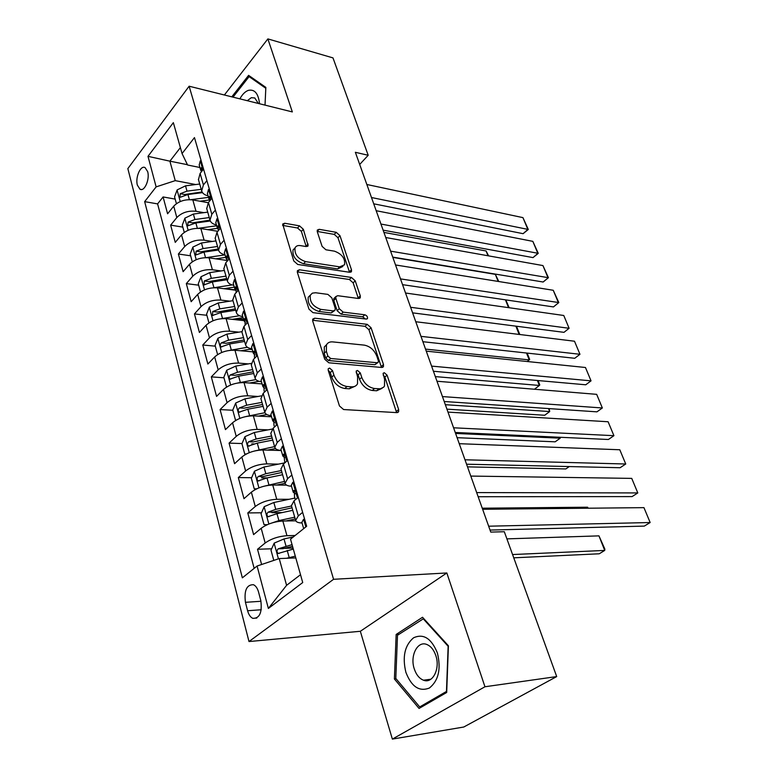 <?xml version="1.0" encoding="UTF-8"?>
<svg xmlns="http://www.w3.org/2000/svg" width="778" height="778" viewBox="0 0 778 778"><rect width="100%" height="100%" fill="white"/><g stroke="black" fill="none" stroke-linecap="round" stroke-linejoin="round"><path stroke-width="1.17" d="M329.6 368.072L328.219 368.772L328.199 370.211L339.451 405.951L343.604 409.539L396.916 412.622L398.637 411.727L398.657 409.5L387.055 375.122L384.313 372.72L383.087 373.323L384.565 379.197L384.507 385.985L383.719 387.133L380.432 388.796L374.51 388.523C368.646 387.473 364.386 383.749 361.731 377.359L360.263 372.886L357.472 370.435L356.168 371.087L357.608 377.029L357.51 383.778C356.353 385.956 354.35 386.977 351.51 386.831L346.998 386.501C340.92 385.421 336.563 381.628 333.918 375.122L332.469 370.571L329.6 368.072M137.375 185.154L139.962 189.219C144.377 192.098 150.008 179.368 147.664 171.637L145.107 167.64C140.643 164.78 135.09 177.462 137.375 185.154M303.352 229.277L299.52 225.853L284.699 223.247L282.667 224.074L293.783 260.97L297.731 264.462L349.692 272.29L351.491 271.522L351.481 269.772L339.957 235.656L336.232 232.321L319.165 229.316L317.268 230.084L317.278 231.698L322.102 246.383L325.914 249.777L334.462 251.168C341.95 253.988 345.325 258.52 344.576 264.773L339.685 266.854L305.521 261.612C297.809 258.85 294.327 254.26 295.056 247.871C296 246.004 297.779 245.245 300.396 245.615L306.182 246.558L308.137 245.741L303.352 229.277L301.378 231.406L297.536 227.993L282.589 225.387M292.343 111.925L267.875 38.9L332.984 57.903L368.198 155.279L355.361 152.293L490.762 532.094L504.319 531.724L556.698 676.578L484.957 686.76L446.835 572.968L333.558 579.299L189.132 86.212L292.343 111.925M314.72 318.192L312.727 319.136L312.698 321.022L324.737 359.232L328.822 362.791L381.726 367.469L383.466 366.603L383.486 364.542L371.048 327.733L367.206 324.329L314.72 318.192L312.62 320.264L365.077 326.313L367.206 324.329M308.954 309.129L297.391 272.417L297.4 270.676L299.423 269.791L351.432 277.454L355.215 280.819L360.292 295.864L360.292 297.682L358.502 298.489L337.759 295.708L335.882 296.554L335.882 298.382L339.247 308.681L343.156 312.124L364.804 314.789C366.817 315.508 367.712 316.743 367.488 318.494L366.244 319.068L312.97 312.649L308.954 309.129M175.167 199.1L163.088 196.941L167.601 213.775L173.727 206.16L176.82 217.558C181.731 212.598 188.13 210.507 196.007 211.285L203.914 212.657M182.82 227.118L170.645 225.134L175.264 242.376L181.517 234.859L184.687 246.529C189.686 241.618 196.163 239.498 204.099 240.159L212.316 241.452M190.649 255.806L178.386 254.007L183.122 271.678L189.501 264.248L192.749 276.209C197.845 271.357 204.39 269.207 212.404 269.752L220.952 270.948M235.209 289.893L224.9 288.57M198.662 285.186L186.312 283.6L191.164 301.699L197.68 294.385L201.006 306.639C206.199 301.845 212.832 299.666 220.903 300.094L229.821 301.174M243.572 319.369L236.823 318.62M206.88 315.294L194.442 313.913L199.411 332.469L206.063 325.272L209.477 337.846C214.777 333.11 221.487 330.893 229.627 331.195L238.953 332.148M252.247 349.575L249.427 349.312M215.312 346.161L202.776 345.004L207.872 364.026L214.67 356.946L218.171 369.842C223.568 365.183 230.366 362.927 238.564 363.093L248.367 363.9M223.947 377.797L211.315 376.873L216.547 396.391L223.49 389.438L227.079 402.673C232.583 398.083 239.468 395.798 247.735 395.817L258.063 396.469M232.807 410.249L220.086 409.578L225.455 429.602L232.544 422.785L236.23 436.37C241.851 431.858 248.824 429.544 257.158 429.407L268.079 429.864M254.105 443.946L251.8 443.868M242.036 443.548L229.072 443.129L234.586 463.678L241.841 457.017L245.624 470.972C251.352 466.547 258.422 464.184 266.825 463.892L278.436 464.126M267.175 477.896L261.583 477.828M251.625 477.721L238.311 477.566L243.971 498.679L251.382 492.173L255.272 506.497C261.126 502.17 268.284 499.768 276.754 499.311L289.173 499.281M282.297 512.556L271.95 512.673M261.496 512.78L247.793 512.935L253.599 534.612L261.184 528.281C267.107 524.002 274.323 521.591 282.842 521.017L295.786 520.803M173.727 206.16C178.6 201.181 184.969 199.1 192.827 199.927L208.241 202.708M181.517 234.859C186.487 229.928 192.925 227.818 200.841 228.528L217.811 231.309M189.501 264.248C194.558 259.375 201.074 257.236 209.058 257.829L227.079 260.474M197.68 294.385C202.834 289.562 209.428 287.393 217.48 287.87L235.394 290.175M206.063 325.272C211.315 320.517 217.996 318.309 226.106 318.659L243.932 320.624M214.67 356.946C220.018 352.259 226.787 350.022 234.956 350.236L252.908 351.87M223.49 389.438C228.946 384.818 235.802 382.552 244.039 382.62L262.118 383.914M232.544 422.785C238.117 418.243 245.051 415.938 253.356 415.86L271.561 416.784M241.841 457.017C247.521 452.563 254.552 450.219 262.925 449.985L281.247 450.52M251.382 492.173C257.187 487.796 264.306 485.423 272.747 485.025L286.547 485.122M260.815 600.616L258.568 592.126C257.489 588.285 255.797 585.824 253.492 584.725C246.684 584.56 244 590.424 245.44 602.318L247.608 610.74C248.697 614.678 250.428 617.217 252.811 618.345C259.628 618.5 262.293 612.587 260.815 600.616M333.558 579.299L248.999 641.549L127.845 168.612L189.132 86.212M163.088 196.941L157.594 203.894L144.65 201.638L242.357 577.84L257.08 566.024L279.224 558.575L295.796 557.904M144.65 201.638L156.135 186.876L147.995 156.339L173.348 122.642L182.052 153.558L194.471 137.599L306.658 526.249L290.525 539.183L302.72 582.547L268.371 608.445L257.08 566.024M271.658 548.782L257.528 549.268L265.181 543.005C271.152 538.765 278.417 536.334 286.956 535.692L295.154 535.478M291.439 505.671L293.987 500.896L298.305 497.298M302.068 522.972C298.256 522.904 296.117 522.038 295.64 520.385L298.295 515.921L302.652 512.362M203.564 169.098L200.111 173.387L198.468 179.679M208.086 195.852C204.507 194.996 202.368 193.323 201.658 190.834L203.418 184.931L206.899 180.661M211.966 198.215L208.436 202.465L206.734 208.64M216.44 224.93C212.841 224.132 210.692 222.518 210.002 220.096L211.83 214.29L215.389 210.07M220.582 228.08L216.984 232.272L215.195 238.331M224.998 254.727C221.38 253.998 219.231 252.451 218.55 250.088L220.466 244.409L224.093 240.237M229.432 258.704L225.746 262.838L223.879 268.77M233.779 285.293C230.132 284.622 227.983 283.143 227.322 280.858L229.316 275.286L233.03 271.182M238.496 290.126L234.742 294.201L232.787 299.997M242.785 316.627C239.118 316.033 236.959 314.633 236.327 312.416L238.399 306.979L242.191 302.934M247.812 322.384L243.961 326.39L241.929 332.041M252.023 348.787C248.328 348.262 246.179 346.939 245.566 344.8L247.725 339.5L251.605 335.522M257.372 355.497L253.434 359.436L251.304 364.931M261.505 381.784C257.79 381.346 255.641 380.102 255.048 378.05L257.294 372.895L261.262 368.986M267.185 389.506L263.168 393.367L260.931 398.706M271.24 415.676C267.496 415.316 265.347 414.159 264.783 412.194L267.126 407.205L271.191 403.374M277.269 424.448L273.156 428.231L270.832 433.395M281.237 450.472C277.474 450.209 275.324 449.139 274.79 447.272L277.231 442.449L281.383 438.695M287.646 460.362L283.425 464.058L280.994 469.027M291.507 486.231C287.724 486.056 285.575 485.083 285.069 483.323L287.617 478.674L291.867 475.018M247.793 512.935L255.272 506.497M238.311 477.566L245.624 470.972M229.072 443.129L236.23 436.37M220.086 409.578L227.079 402.673M211.315 376.873L218.171 369.842M202.776 345.004L209.477 337.846M194.442 313.913L201.006 306.639M186.312 283.6L192.749 276.209M178.386 254.007L184.687 246.529M170.645 225.134L176.82 217.558M157.594 203.894L254.153 568.368M257.528 549.268L261.612 564.497M187.44 164.703L169.896 161.172L175.244 180.642L195.735 184.542M279.224 558.575L286.586 585.328L300.522 574.709M446.835 572.968L360.34 631.279L392.365 739.1L484.957 686.76M392.365 739.1L463.766 727.022L556.698 676.578M267.875 38.9L224.385 94.994M360.34 631.279L248.999 641.549M359.699 164.45L368.198 155.279M180.379 147.606L169.896 161.172L147.995 156.339M199.936 167.494L187.586 165.014L182.052 153.558M293.024 548.052L283.766 548.373M175.244 180.642L156.135 186.876M286.586 585.328L268.371 608.445M448.41 645.789L422.542 617.265L396.158 634.449L394.397 678.99L419.06 708.447L446.689 692.478L448.41 645.789M233.001 97.143L249.096 76.604L265.804 88.284L265.016 105.118L265.852 87.399L248.6 75.349L231.795 96.842M396.099 678.776L394.397 678.99M399.182 634.158L396.158 634.449M328.219 370.299L330.29 372.574L331.729 377.126C334.365 383.622 338.722 387.415 344.79 388.485L346.998 386.501M355.021 386.248L349.293 388.806L344.79 388.485M382.037 388.348L376.63 390.78L372.292 390.459C366.428 389.418 362.178 385.703 359.533 379.324L358.075 374.85L356.198 372.691M396.615 412.603L384.847 377.048L383.155 374.996M381.483 367.449L368.918 329.707L365.077 326.313M327.859 356.013L330.708 358.502L377.106 362.733L378.341 362.13L378.351 360.7L376.805 356.12C374.218 349.964 370.056 346.298 364.318 345.131L332.702 341.892C329.726 341.649 327.645 342.67 326.459 344.936L326.361 351.286L327.859 356.013L325.7 358.045L328.549 360.525L330.708 358.502M377.738 362.665L374.918 364.688L328.549 360.525M326.663 344.547L324.319 346.969L324.212 353.319L326.361 351.286M325.7 358.045L324.212 353.319M358.347 298.46L353.144 282.852L349.371 279.487L297.264 271.901M334.521 297.896L333.801 298.606L333.791 300.434L337.146 310.714L341.046 314.156L362.684 316.792L364.804 314.789M365.29 318.951L362.684 316.792M315.615 292.752L312.367 293.131L310.325 295.154C309.479 301.922 313.019 306.668 320.935 309.391L333.266 310.908L335.162 310.033L335.182 308.166L331.817 297.848L327.898 294.395L315.615 292.752M310.218 295.261L308.253 297.245C307.398 304.013 310.928 308.749 318.844 311.453L320.935 309.391M334.404 310.762L331.165 312.951L318.844 311.453M306.231 246.568L301.378 231.406M294.745 248.201L293.043 250.001C292.314 256.4 295.796 260.97 303.488 263.732L305.521 261.612M342.865 266.494L337.642 268.906L303.488 263.732M349.555 272.271L337.963 237.718L334.239 234.392L317.191 231.426L319.165 229.316M286.469 558.283L295.3 556.163M513.752 557.826L599.245 553.79L604.72 550.425L512.566 554.549M273.788 560.403L271.007 550.221L274.235 543.093L284.009 538.95L293.413 536.869M506.896 538.872L598.953 535.867L604.876 549.132L604.72 550.425L598.953 535.867M292.061 544.629L278.184 548.83C276.637 550.552 276.637 552.098 278.174 553.459L293.316 549.083M278.184 548.83L282.939 548.665L292.538 546.321M304.675 519.383L303.517 519.354L301.893 522.359M303.517 519.354L304.665 519.334M482.632 509.279L643.951 507.645L650.155 522.524L644.31 526.103L490.043 530.071M488.662 526.2L650.155 522.524L643.951 507.645M304.898 527.659L304.042 528.35M405.863 672.241C411.445 686.721 419.284 691.982 429.398 688.024C438.588 680.624 441.243 668.915 437.362 652.888C431.382 638.33 423.446 633.302 413.556 637.804C404.764 645.273 402.197 656.749 405.863 672.241M414.256 668.827C416.22 674.74 419.293 678.533 423.475 680.205C432.617 684.066 440.445 668.681 435.826 655.601C433.842 649.815 430.817 646.1 426.772 644.466C417.514 640.547 409.782 655.805 414.256 668.827M423.086 618.627L448.138 646.265L446.465 691.447L419.712 706.939L395.798 678.426L397.5 635.256L423.728 618.568M422.366 706.541L419.712 706.939M259.541 103.756C258.403 93.555 254.698 89.081 248.435 90.336C245.216 91.464 242.357 94.303 239.877 98.855M258.384 103.464L254.766 97.96L251.323 97.697L247.287 100.702M251.187 77.158L249.096 76.604M272.349 522.826L278.894 520.599L294.726 517.185M285.925 520.968L295.232 518.955M267.262 524.693L264.014 524.605L261.058 513.772L264.219 506.653L273.846 502.51L294.911 498.066M482.243 508.199L587.594 507.207L588.207 508.209M291.536 506.001L275.752 509.357L268.079 512.177C266.572 513.869 266.553 515.376 268.021 516.689L276.968 513.694L292.761 510.319M268.079 512.177L272.796 512.128L292.051 507.801M587.993 508.209L587.594 507.207M263.392 486.386L284.524 481.426M276.618 485.054L285.059 483.313M256.662 488.856L254.25 488.847L251.372 478.305L254.474 471.186L263.956 467.033L284.797 462.852L283.902 454.187L283.173 454.401L282.832 456.034L284.738 457.727M254.25 488.847L256.73 488.817M281.422 470.534L265.813 473.705L258.238 476.496C256.769 478.159 256.74 479.637 258.14 480.911L266.99 477.935L282.618 474.745M258.238 476.496L262.925 476.554L281.967 472.45M254.649 450.958L274.595 446.611M267.438 450.122L275.48 448.536M467.51 466.868L565.839 468.94L569.263 466.567M246.208 454.06L244.749 454.021L241.948 443.752L244.973 436.643L254.318 432.5L272.349 429.048M244.749 454.021L246.431 453.944M271.571 436.011L256.127 438.996L248.659 441.758C247.229 443.402 247.18 444.841 248.522 446.076L257.275 443.11L272.738 440.105M248.659 441.758L253.307 441.914L272.144 438.024M246.101 416.502L264.948 412.7M258.413 416.123L266.815 414.538M457.104 437.693L555.161 441.816L560.248 438.17L455.597 433.443M236.201 420.139L235.491 420.101L232.758 410.103L235.734 403.004L244.934 398.861L261.243 395.885M235.491 420.101L236.386 420.032M261.982 402.372L246.704 405.192L239.332 407.925C237.932 409.539 237.883 410.949 239.157 412.146L247.822 409.199L263.12 406.359M239.332 407.925L243.952 408.178L262.585 404.482M560.539 437.294L560.248 438.17L559.888 437.265M293.958 482.243L292.82 482.263L291.273 485.404M470.787 476.078L631.736 478.382L637.804 492.931L632.086 496.597L478.149 496.734M476.671 492.581L637.804 492.931L631.736 478.382M294.531 496.753L294.317 490.441L293.588 490.626L293.218 492.182L295.261 493.816M283.532 446.125L282.424 446.183L280.946 449.441M459.244 443.693L619.794 449.762L625.736 463.999L620.115 467.734L466.557 464.203M464.981 459.788L625.736 463.999L619.794 449.762M273.379 410.979L272.3 411.066L270.89 414.45M447.982 412.097L608.104 421.754L613.92 435.68L608.406 439.492L455.247 432.471M453.574 427.793L613.92 435.68L608.104 421.754M273.973 425.196L273.768 418.914L273.029 419.148L272.728 420.849L274.508 422.59M263.509 376.766L262.458 376.892L261.107 380.384M436.983 381.249L596.668 394.339L602.357 407.973L596.95 411.844L444.199 401.497M442.449 396.576L602.357 407.973L596.668 394.339M264.112 390.848L263.898 384.575L263.168 384.838L262.886 386.608L264.539 388.378M237.757 382.99L255.894 379.596M249.553 383.019L259.025 381.327M446.932 409.16L544.707 415.257L549.696 411.543L445.347 404.706M226.563 387.065L223.811 377.311L226.719 370.221L235.792 366.088L251.158 363.414M252.636 369.599L237.514 372.254L230.239 374.967C228.878 376.552 228.81 377.933 230.035 379.1L238.603 376.163L253.745 373.489M230.239 374.967L234.83 375.307L253.258 371.796M549.171 408.606L549.696 411.543L548.519 408.567M253.891 343.458L252.86 343.613L251.566 347.212M426.247 351.141L585.464 367.498L591.037 380.85L585.737 384.789L433.414 371.252M431.586 366.107L591.037 380.85L585.464 367.498M254.503 357.403L254.289 351.141L253.56 351.432L253.307 353.261L254.834 355.04M229.598 350.382L247.443 347.28M240.859 350.771L252.043 348.865M436.983 381.239L534.457 389.233L539.368 385.46L435.33 376.601M217.607 354.583L215.088 345.344L217.937 338.265L226.884 334.141L241.822 331.671M243.524 337.652L228.567 340.151L221.38 342.835C220.057 344.401 219.98 345.753 221.147 346.881L229.627 343.964L244.603 341.445M221.38 342.835L225.931 343.273L244.175 339.937M538.045 380.549L539.767 384.886L539.368 385.46L537.394 380.491M244.525 311.006L243.524 311.2L242.289 314.896M415.773 321.742L574.504 341.221L579.96 354.291L574.748 358.288L422.892 341.707M420.976 336.359L579.96 354.291L574.504 341.221M245.138 324.825L244.934 318.572L244.195 318.892L243.971 320.769L245.381 322.559M221.623 318.64L239.527 315.732M232.34 319.34L243.067 317.609M527.202 361.517L529.235 359.903L425.527 349.108M208.951 322.88L206.578 314.176L209.37 307.115L218.2 303.002L232.982 300.678M234.645 306.503L219.834 308.856L212.744 311.511L212.482 315.479L220.874 312.571L235.695 310.198M212.744 311.511L217.266 312.027L235.316 308.876M527.163 353.095L529.672 359.436L529.235 359.903L526.511 353.027M235.403 279.39L234.411 279.623L233.235 283.406M405.533 293.014L563.768 315.489L569.107 328.287L563.992 332.342L412.603 312.853M410.619 307.291L569.107 328.287L563.768 315.489M235.073 287.179L234.878 289.115L236.172 290.904L235.812 286.839L235.073 287.179L236.24 287.335M235.958 292.878L236.162 290.943M213.824 287.734L232.165 284.923M223.996 288.706L234.304 287.121M200.52 291.964L198.283 283.776L201.025 276.725L209.729 272.621L224.356 270.443M225.98 276.132L211.324 278.339L204.322 280.965L204.04 284.855L212.336 281.957L227.011 279.73M204.322 280.965L208.805 281.558L226.67 278.573M519.15 334.423L515.863 326.147M516.514 326.235L519.782 334.482M226.505 248.581L225.542 248.834L224.414 252.704M395.525 264.958L553.246 290.272L558.478 302.817L553.459 306.921L558.808 302.564L400.495 278.903M402.547 284.66L553.459 306.921M226.991 261.447L226.913 255.904L226.184 256.273L226.019 258.267L227.215 260.027M553.246 290.272L558.808 302.564M215.817 258.821L225.756 257.372M206.112 257.635L225.046 254.883M192.283 261.807L190.182 254.105L192.876 247.083L201.463 242.989L215.944 240.937M217.529 246.49L203.019 248.561L196.105 251.168L195.803 254.98L204.001 252.091L218.53 250.01M196.105 251.168L200.559 251.839L218.239 248.999M508.53 307.641L505.437 299.841M505.768 299.89L509.182 307.738M217.83 218.53L216.887 218.812L215.817 222.761M385.742 237.523L542.937 265.57L548.062 277.863L543.132 282.015L548.432 277.707L390.605 251.158M392.725 257.1L543.132 282.015M218.317 230.716L218.248 225.746L217.519 226.135L217.373 228.178L218.482 229.918M542.937 265.57L548.432 277.707M207.823 229.666L217.412 228.343M198.429 228.294L216.683 225.785M184.26 232.389L182.285 225.163L184.921 218.141L193.391 214.067L207.736 212.141M392.832 257.392L495.343 274.352L498.795 281.529M209.272 217.568L194.918 219.503L188.091 222.09L187.761 225.824L195.871 222.955L210.313 220.991M188.091 222.09L192.506 222.829L210.011 220.145M498.144 281.432L495.343 274.352M209.37 189.229L208.446 189.54L207.425 193.557M376.182 210.712L532.833 241.355L537.861 253.404L533.018 257.606L538.259 253.346L380.938 224.045M383.116 230.152L533.018 257.606M209.953 200.646L209.788 196.328L209.068 196.746L208.942 198.828L209.972 200.549M532.833 241.355L538.259 253.346M199.985 201.22L209.477 199.975M190.824 199.683L208.523 197.379M176.421 203.671L174.564 196.892L177.16 189.9L185.524 185.835L199.713 184.036M383.924 232.408L486.085 250.973L488.623 255.884M201.22 189.326L187.002 191.145L180.263 193.703L179.912 197.379L187.945 194.51L202.494 192.633M180.263 193.703L184.649 194.51L202.076 191.952M487.981 255.768L486.085 250.973M201.123 160.638L200.218 160.968L199.236 165.062M366.837 184.493L522.933 217.626L527.863 229.432L523.098 233.682L528.301 229.471L371.485 197.524M373.722 203.807L523.098 233.682M201.891 171.17L201.531 167.63L200.821 168.077L200.714 170.197L201.483 171.675M522.933 217.626L528.301 229.471M192.827 199.927L196.007 211.285M200.841 228.528L204.099 240.159M209.058 257.829L212.404 269.752M217.48 287.87L220.903 300.094M226.106 318.659L229.627 331.195M234.956 350.236L238.564 363.093M244.039 382.62L247.735 395.817M253.356 415.86L257.158 429.407M262.925 449.985L266.825 463.892M272.747 485.025L276.754 499.311M282.842 521.017L286.956 535.692M293.987 500.896L298.295 515.921M200.111 173.387L203.418 184.931M208.436 202.465L211.83 214.29M216.984 232.272L220.466 244.409M225.746 262.838L229.316 275.286M234.742 294.201L238.399 306.979M243.961 326.39L247.725 339.5M253.434 359.436L257.294 372.895M263.168 393.367L267.126 407.205M273.156 428.231L277.231 442.449M283.425 464.058L287.617 478.674M261.184 528.281L265.181 543.005M261.252 609.748L247.608 610.74M260.97 601.277L245.44 602.318M331.729 377.126L333.918 375.122M349.293 388.806L351.51 386.831M358.075 374.85L360.263 372.886M359.533 379.324L361.731 377.359M372.292 390.459L374.51 388.523M376.63 390.78L378.857 388.844M384.847 377.048L387.055 375.122M396.41 411.397L398.657 409.5M330.29 372.574L332.469 370.571M368.918 329.707L371.048 327.733M381.298 366.487L383.486 364.542M374.918 364.688L377.106 362.733M297.381 271.911L299.423 269.791M349.371 279.487L351.432 277.454M353.144 282.852L355.215 280.819M358.201 297.867L360.292 295.864M333.791 300.434L335.882 298.382M337.146 310.714L339.247 308.681M341.046 314.156L343.156 312.124M331.165 312.951L333.266 310.908M306.133 246.198L308.137 244.078M337.642 268.906L339.685 266.854M334.239 234.392L336.232 232.321M337.963 237.718L339.957 235.656M349.429 271.814L351.481 269.772M282.735 225.416L284.699 223.247M297.536 227.993L299.52 225.853M274.157 543.277L278.436 558.837M287.218 550.445L289.192 557.544M284.009 538.95L285.973 545.981M305.832 526.91L303.653 519.364M264.141 506.828L268.867 524.032M276.968 513.694L278.894 520.599M273.846 502.51L275.752 509.357M254.396 471.361L258.928 487.864M266.99 477.935L268.867 484.655M263.956 467.033L265.813 473.705M244.905 436.818L249.252 452.67M257.275 443.11L259.103 449.655M254.318 432.5L256.127 438.996M235.656 403.179L239.838 418.389M247.822 409.199L249.602 415.578M244.934 398.861L246.704 405.192M297.488 497.978L292.956 482.263M294.57 490.626L293.588 490.626M286.849 461.062L282.55 446.173M284.194 454.42L283.173 454.401M276.501 425.167L272.436 411.056M274.099 419.196L273.029 419.148M266.426 390.235L262.575 376.883M264.267 384.916L263.168 384.838M226.641 370.396L230.658 385.003M238.603 376.163L240.334 382.368M235.792 366.088L237.514 372.254M256.623 356.236L252.986 343.594M254.678 351.53L253.56 351.432M217.869 338.44L221.72 352.473M229.627 343.964L231.309 350.012M226.884 334.141L228.567 340.151M247.083 323.142L243.64 311.181M245.342 319.019L244.195 318.892M209.301 307.291L213.007 320.76M220.874 312.571L222.518 318.474M218.2 303.002L219.834 308.856M237.796 290.894L234.528 279.594M200.948 276.9L204.507 289.844M212.336 281.957L213.94 287.714M209.729 272.621L211.324 278.339M228.732 259.482L225.659 248.804M227.361 256.448L226.184 256.273M192.808 247.258L196.221 259.687M204.001 252.091L205.548 257.644M201.463 242.989L203.019 248.561M219.911 228.868L217.004 218.783M218.696 226.34L217.519 226.135M184.853 218.326L188.14 230.269M195.871 222.955L197.359 228.294M193.391 214.067L194.918 219.503M211.305 199.022L208.562 189.501M210.245 196.96L209.068 196.746M177.092 190.075L180.243 201.551M187.945 194.51L189.375 199.645M185.524 185.835L187.002 191.145M202.912 169.905L200.325 160.929M201.988 168.311L200.821 168.077M141.586 189.511L139.962 189.219M291.371 505.428L295.64 520.385M280.916 468.784L285.069 483.323M270.754 433.132L274.79 447.272M260.854 398.424L264.783 412.194M251.226 364.649L255.048 378.05M241.841 331.749L245.566 344.8M232.7 299.695L236.327 312.416M223.792 268.459L227.322 280.858M215.107 238L218.55 250.088M206.637 208.3L210.002 220.096M198.371 179.329L201.658 190.834M256.837 618.033L252.811 618.345M397.665 412.544L398.637 411.727M382.611 367.362L383.466 366.603M324.319 346.969L326.459 344.936M359.592 298.363L360.292 297.682M333.801 298.606L335.882 296.554M366.963 318.98L367.488 318.494M308.253 297.245L310.325 295.154M307.514 246.393L308.137 245.741M293.043 250.001L295.056 247.871M350.839 272.164L351.491 271.522M279.146 553.421L278.174 553.459M301.845 522.213L303.692 528.632M430.856 679.233L423.475 680.205M268.916 516.68L268.021 516.689M258.977 480.921L258.14 480.911M249.291 446.095L248.522 446.076M239.867 412.184L239.157 412.146M291.225 485.239L293.218 492.182M294.492 496.588L295.387 499.729M280.897 449.276L282.832 456.034M270.841 414.275L272.728 420.849M273.924 425.021L274.498 427.005M261.048 380.199L262.886 386.608M264.053 390.663L264.471 392.112M230.696 379.139L230.035 379.1M251.518 347.017L253.307 353.261M254.445 357.209L254.717 358.152M221.749 346.939L221.147 346.881M242.23 314.691L243.971 320.769M213.046 315.537L212.482 315.479M233.176 283.192L234.878 289.115M204.556 284.923L204.04 284.855M224.356 252.49L226.019 258.267M215.749 222.547L217.373 228.178M207.356 193.333L208.942 198.828M199.168 164.829L200.714 170.197"/></g></svg>
